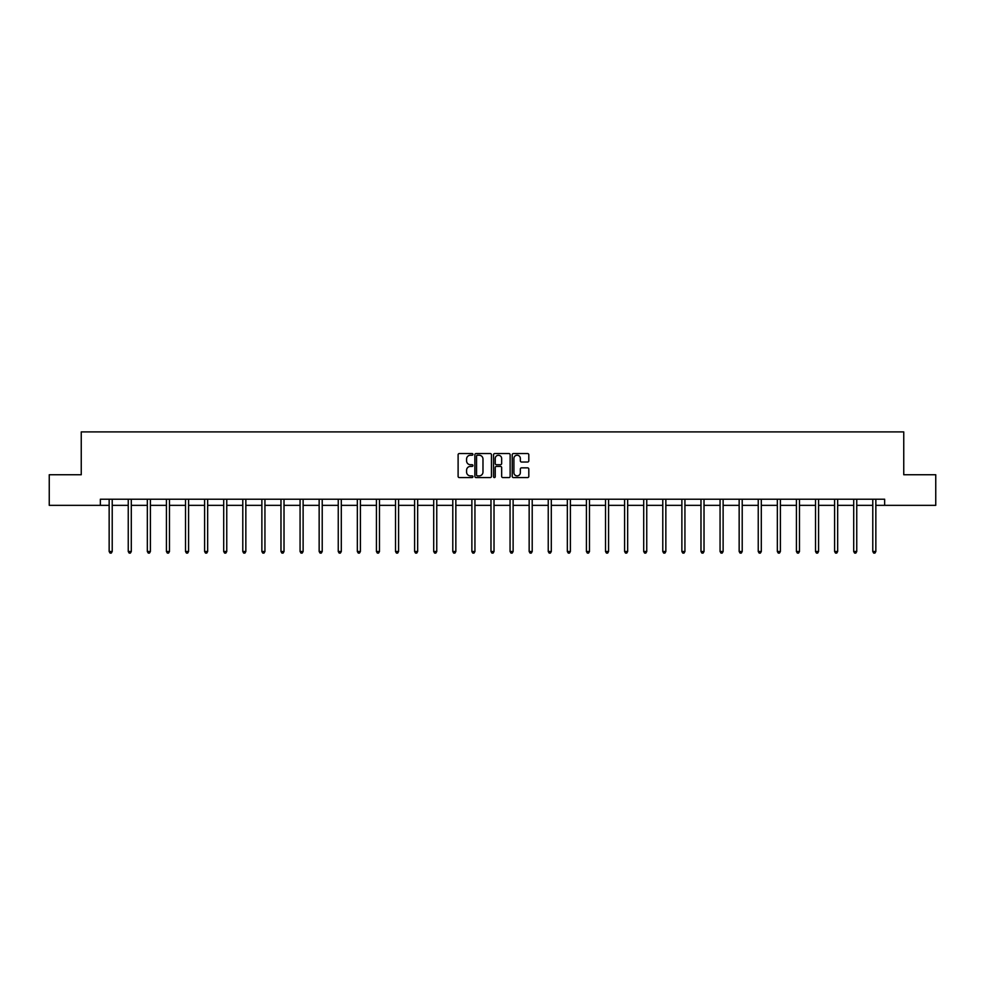 <?xml version="1.0" encoding="UTF-8"?>
<svg xmlns="http://www.w3.org/2000/svg" width="985" height="985" viewBox="0 0 985 985"><rect width="100%" height="100%" fill="white"/><g stroke="black" fill="none" stroke-linecap="round" stroke-linejoin="round"><path stroke-width="1.48" d="M472.923 454.393A0.837 0.837 0 0 0 472.074 453.556L459.318 453.556A1.207 1.207 0 0 0 458.111 454.75L458.111 476.371A1.207 1.207 0 0 0 459.318 477.577L472.074 477.577A0.837 0.837 0 0 0 472.923 476.74A0.837 0.837 0 0 0 472.074 475.89L470.424 475.89A3.841 3.841 0 0 1 466.582 472.049L466.582 470.251A3.841 3.841 0 0 1 470.424 466.41L472.074 466.41A0.837 0.837 0 0 0 472.923 465.56A0.837 0.837 0 0 0 472.074 464.723L470.424 464.723A3.841 3.841 0 0 1 466.582 460.881L466.582 459.084A3.841 3.841 0 0 1 470.424 455.23L472.074 455.23A0.837 0.837 0 0 0 472.923 454.393M527.603 462.027A1.207 1.207 0 0 0 528.81 460.82L528.81 454.75A1.207 1.207 0 0 0 527.603 453.556L513.431 453.556A1.207 1.207 0 0 0 512.225 454.75L512.225 476.371A1.207 1.207 0 0 0 513.431 477.577L527.603 477.577A1.207 1.207 0 0 0 528.81 476.371L528.81 469.045A1.207 1.207 0 0 0 527.603 467.85L521.545 467.85A1.207 1.207 0 0 0 520.339 469.045L520.339 472.677A3.214 3.214 0 0 1 517.125 475.89A3.214 3.214 0 0 1 513.911 472.677L513.911 458.444A3.214 3.214 0 0 1 517.125 455.23A3.214 3.214 0 0 1 520.339 458.444L520.339 460.82A1.207 1.207 0 0 0 521.545 462.027L527.603 462.027M100.347 505.342L49.25 505.342L49.25 474.745L81.25 474.745L81.25 431.91L903.75 431.91L903.75 474.745L935.75 474.745L935.75 505.342L884.653 505.342L884.653 499.223L100.347 499.223L100.347 505.342L109.15 505.342M491.453 454.75A1.207 1.207 0 0 0 490.247 453.556L476.075 453.556A1.207 1.207 0 0 0 474.868 454.75L474.868 476.371A1.207 1.207 0 0 0 476.075 477.577L490.247 477.577A1.207 1.207 0 0 0 491.453 476.371L491.453 454.75M494.753 453.556L508.925 453.556A1.207 1.207 0 0 1 510.131 454.75L510.131 476.371A1.207 1.207 0 0 1 508.925 477.577L502.855 477.577A1.207 1.207 0 0 1 501.66 476.371L501.66 467.604A1.207 1.207 0 0 0 500.454 466.41L496.44 466.41A1.207 1.207 0 0 0 495.233 467.604L495.233 476.74A0.837 0.837 0 0 1 494.396 477.577A0.837 0.837 0 0 1 493.547 476.74L493.547 454.75A1.207 1.207 0 0 1 494.753 453.556M112.216 505.342L128.247 505.342M131.3 505.342L147.331 505.342M150.397 505.342L166.428 505.342M169.482 505.342L185.512 505.342M188.578 505.342L204.609 505.342M207.663 505.342L223.694 505.342M226.759 505.342L242.79 505.342M245.844 505.342L261.875 505.342M264.94 505.342L280.971 505.342M284.025 505.342L300.068 505.342M303.121 505.342L319.152 505.342M322.218 505.342L338.249 505.342M341.302 505.342L357.333 505.342M360.399 505.342L376.43 505.342M379.484 505.342L395.514 505.342M398.58 505.342L414.611 505.342M417.665 505.342L433.695 505.342M436.761 505.342L452.792 505.342M455.846 505.342L471.877 505.342M474.942 505.342L490.973 505.342M494.027 505.342L510.058 505.342M513.123 505.342L529.154 505.342M532.208 505.342L548.239 505.342M551.304 505.342L567.335 505.342M570.389 505.342L586.42 505.342M589.486 505.342L605.516 505.342M608.57 505.342L624.601 505.342M627.667 505.342L643.697 505.342M646.751 505.342L662.782 505.342M665.848 505.342L681.879 505.342M684.932 505.342L700.975 505.342M704.029 505.342L720.06 505.342M723.125 505.342L739.156 505.342M742.21 505.342L758.241 505.342M761.307 505.342L777.337 505.342M780.391 505.342L796.422 505.342M799.488 505.342L815.518 505.342M818.572 505.342L834.603 505.342M837.669 505.342L853.699 505.342M856.753 505.342L872.784 505.342M875.85 505.342L884.653 505.342M477.393 455.23A0.837 0.837 0 0 0 476.555 456.08L476.555 475.053A0.837 0.837 0 0 0 477.393 475.89L479.141 475.89A3.841 3.841 0 0 0 482.982 472.049L482.982 459.084A3.841 3.841 0 0 0 479.141 455.23L477.393 455.23M501.66 458.505A3.214 3.214 0 0 0 498.447 455.292A3.214 3.214 0 0 0 495.233 458.505L495.233 463.529A1.207 1.207 0 0 0 496.44 464.723L500.454 464.723A1.207 1.207 0 0 0 501.66 463.529L501.66 458.505M112.376 499.223L112.302 499.395A1.219 1.219 0 0 0 112.216 499.851L112.216 551.501L109.15 551.501L109.15 499.851A1.219 1.219 0 0 0 109.064 499.395L108.99 499.223M112.216 551.501L111.293 553.09L110.074 553.09L109.15 551.501M131.461 499.223L131.387 499.395A1.219 1.219 0 0 0 131.3 499.851L131.3 551.501L128.247 551.501L128.247 499.851A1.219 1.219 0 0 0 128.161 499.395L128.087 499.223M131.3 551.501L130.389 553.09L129.158 553.09L128.247 551.501M150.557 499.223L150.483 499.395A1.219 1.219 0 0 0 150.397 499.851L150.397 551.501L147.331 551.501L147.331 499.851A1.219 1.219 0 0 0 147.245 499.395L147.171 499.223M150.397 551.501L149.474 553.09L148.255 553.09L147.331 551.501M169.642 499.223L169.58 499.395A1.219 1.219 0 0 0 169.482 499.851L169.482 551.501L166.428 551.501L166.428 499.851A1.219 1.219 0 0 0 166.342 499.395L166.268 499.223M169.482 551.501L168.57 553.09L167.339 553.09L166.428 551.501M188.738 499.223L188.664 499.395A1.219 1.219 0 0 0 188.578 499.851L188.578 551.501L185.512 551.501L185.512 499.851A1.219 1.219 0 0 0 185.426 499.395L185.352 499.223M188.578 551.501L187.655 553.09L186.436 553.09L185.512 551.501M207.823 499.223L207.761 499.395A1.219 1.219 0 0 0 207.663 499.851L207.663 551.501L204.609 551.501L204.609 499.851A1.219 1.219 0 0 0 204.523 499.395L204.449 499.223M207.663 551.501L206.751 553.09L205.52 553.09L204.609 551.501M226.919 499.223L226.846 499.395A1.219 1.219 0 0 0 226.759 499.851L226.759 551.501L223.694 551.501L223.694 499.851A1.219 1.219 0 0 0 223.607 499.395L223.533 499.223M226.759 551.501L225.836 553.09L224.617 553.09L223.694 551.501M246.004 499.223L245.942 499.395A1.219 1.219 0 0 0 245.844 499.851L245.844 551.501L242.79 551.501L242.79 499.851A1.219 1.219 0 0 0 242.704 499.395L242.63 499.223M245.844 551.501L244.933 553.09L243.701 553.09L242.79 551.501M265.1 499.223L265.027 499.395A1.219 1.219 0 0 0 264.94 499.851L264.94 551.501L261.875 551.501L261.875 499.851A1.219 1.219 0 0 0 261.788 499.395L261.714 499.223M264.94 551.501L264.017 553.09L262.798 553.09L261.875 551.501M284.197 499.223L284.123 499.395A1.219 1.219 0 0 0 284.025 499.851L284.025 551.501L280.971 551.501L280.971 499.851A1.219 1.219 0 0 0 280.885 499.395L280.811 499.223M284.025 551.501L283.114 553.09L281.895 553.09L280.971 551.501M303.281 499.223L303.208 499.395A1.219 1.219 0 0 0 303.121 499.851L303.121 551.501L300.068 551.501L300.068 499.851A1.219 1.219 0 0 0 299.969 499.395L299.896 499.223M303.121 551.501L302.198 553.09L300.979 553.09L300.068 551.501M322.378 499.223L322.304 499.395A1.219 1.219 0 0 0 322.218 499.851L322.218 551.501L319.152 551.501L319.152 499.851A1.219 1.219 0 0 0 319.066 499.395L318.992 499.223M322.218 551.501L321.295 553.09L320.076 553.09L319.152 551.501M341.463 499.223L341.389 499.395A1.219 1.219 0 0 0 341.302 499.851L341.302 551.501L338.249 551.501L338.249 499.851A1.219 1.219 0 0 0 338.15 499.395L338.089 499.223M341.302 551.501L340.379 553.09L339.16 553.09L338.249 551.501M360.559 499.223L360.485 499.395A1.219 1.219 0 0 0 360.399 499.851L360.399 551.501L357.333 551.501L357.333 499.851A1.219 1.219 0 0 0 357.247 499.395L357.173 499.223M360.399 551.501L359.476 553.09L358.257 553.09L357.333 551.501M379.644 499.223L379.57 499.395A1.219 1.219 0 0 0 379.484 499.851L379.484 551.501L376.43 551.501L376.43 499.851A1.219 1.219 0 0 0 376.332 499.395L376.27 499.223M379.484 551.501L378.572 553.09L377.341 553.09L376.43 551.501M398.74 499.223L398.666 499.395A1.219 1.219 0 0 0 398.58 499.851L398.58 551.501L395.514 551.501L395.514 499.851A1.219 1.219 0 0 0 395.428 499.395L395.354 499.223M398.58 551.501L397.657 553.09L396.438 553.09L395.514 551.501M417.825 499.223L417.751 499.395A1.219 1.219 0 0 0 417.665 499.851L417.665 551.501L414.611 551.501L414.611 499.851A1.219 1.219 0 0 0 414.513 499.395L414.451 499.223M417.665 551.501L416.754 553.09L415.522 553.09L414.611 551.501M436.921 499.223L436.848 499.395A1.219 1.219 0 0 0 436.761 499.851L436.761 551.501L433.695 551.501L433.695 499.851A1.219 1.219 0 0 0 433.609 499.395L433.535 499.223M436.761 551.501L435.838 553.09L434.619 553.09L433.695 551.501M456.006 499.223L455.932 499.395A1.219 1.219 0 0 0 455.846 499.851L455.846 551.501L452.792 551.501L452.792 499.851A1.219 1.219 0 0 0 452.706 499.395L452.632 499.223M455.846 551.501L454.935 553.09L453.703 553.09L452.792 551.501M475.102 499.223L475.029 499.395A1.219 1.219 0 0 0 474.942 499.851L474.942 551.501L471.877 551.501L471.877 499.851A1.219 1.219 0 0 0 471.79 499.395L471.716 499.223M474.942 551.501L474.019 553.09L472.8 553.09L471.877 551.501M494.187 499.223L494.113 499.395A1.219 1.219 0 0 0 494.027 499.851L494.027 551.501L490.973 551.501L490.973 499.851A1.219 1.219 0 0 0 490.887 499.395L490.813 499.223M494.027 551.501L493.116 553.09L491.884 553.09L490.973 551.501M513.284 499.223L513.21 499.395A1.219 1.219 0 0 0 513.123 499.851L513.123 551.501L510.058 551.501L510.058 499.851A1.219 1.219 0 0 0 509.971 499.395L509.898 499.223M513.123 551.501L512.2 553.09L510.981 553.09L510.058 551.501M532.368 499.223L532.294 499.395A1.219 1.219 0 0 0 532.208 499.851L532.208 551.501L529.154 551.501L529.154 499.851A1.219 1.219 0 0 0 529.068 499.395L528.994 499.223M532.208 551.501L531.297 553.09L530.065 553.09L529.154 551.501M551.465 499.223L551.391 499.395A1.219 1.219 0 0 0 551.304 499.851L551.304 551.501L548.239 551.501L548.239 499.851A1.219 1.219 0 0 0 548.152 499.395L548.079 499.223M551.304 551.501L550.381 553.09L549.162 553.09L548.239 551.501M570.549 499.223L570.487 499.395A1.219 1.219 0 0 0 570.389 499.851L570.389 551.501L567.335 551.501L567.335 499.851A1.219 1.219 0 0 0 567.249 499.395L567.175 499.223M570.389 551.501L569.478 553.09L568.246 553.09L567.335 551.501M589.646 499.223L589.572 499.395A1.219 1.219 0 0 0 589.486 499.851L589.486 551.501L586.42 551.501L586.42 499.851A1.219 1.219 0 0 0 586.334 499.395L586.26 499.223M589.486 551.501L588.562 553.09L587.343 553.09L586.42 551.501M608.73 499.223L608.668 499.395A1.219 1.219 0 0 0 608.57 499.851L608.57 551.501L605.516 551.501L605.516 499.851A1.219 1.219 0 0 0 605.43 499.395L605.356 499.223M608.57 551.501L607.659 553.09L606.428 553.09L605.516 551.501M627.827 499.223L627.753 499.395A1.219 1.219 0 0 0 627.667 499.851L627.667 551.501L624.601 551.501L624.601 499.851A1.219 1.219 0 0 0 624.515 499.395L624.441 499.223M627.667 551.501L626.743 553.09L625.524 553.09L624.601 551.501M646.911 499.223L646.85 499.395A1.219 1.219 0 0 0 646.751 499.851L646.751 551.501L643.697 551.501L643.697 499.851A1.219 1.219 0 0 0 643.611 499.395L643.537 499.223M646.751 551.501L645.84 553.09L644.621 553.09L643.697 551.501M666.008 499.223L665.934 499.395A1.219 1.219 0 0 0 665.848 499.851L665.848 551.501L662.782 551.501L662.782 499.851A1.219 1.219 0 0 0 662.696 499.395L662.622 499.223M665.848 551.501L664.924 553.09L663.705 553.09L662.782 551.501M685.104 499.223L685.031 499.395A1.219 1.219 0 0 0 684.932 499.851L684.932 551.501L681.879 551.501L681.879 499.851A1.219 1.219 0 0 0 681.792 499.395L681.718 499.223M684.932 551.501L684.021 553.09L682.802 553.09L681.879 551.501M704.189 499.223L704.115 499.395A1.219 1.219 0 0 0 704.029 499.851L704.029 551.501L700.975 551.501L700.975 499.851A1.219 1.219 0 0 0 700.877 499.395L700.803 499.223M704.029 551.501L703.105 553.09L701.886 553.09L700.975 551.501M723.286 499.223L723.212 499.395A1.219 1.219 0 0 0 723.125 499.851L723.125 551.501L720.06 551.501L720.06 499.851A1.219 1.219 0 0 0 719.973 499.395L719.9 499.223M723.125 551.501L722.202 553.09L720.983 553.09L720.06 551.501M742.37 499.223L742.296 499.395A1.219 1.219 0 0 0 742.21 499.851L742.21 551.501L739.156 551.501L739.156 499.851A1.219 1.219 0 0 0 739.058 499.395L738.996 499.223M742.21 551.501L741.299 553.09L740.067 553.09L739.156 551.501M761.467 499.223L761.393 499.395A1.219 1.219 0 0 0 761.307 499.851L761.307 551.501L758.241 551.501L758.241 499.851A1.219 1.219 0 0 0 758.154 499.395L758.081 499.223M761.307 551.501L760.383 553.09L759.164 553.09L758.241 551.501M780.551 499.223L780.477 499.395A1.219 1.219 0 0 0 780.391 499.851L780.391 551.501L777.337 551.501L777.337 499.851A1.219 1.219 0 0 0 777.239 499.395L777.177 499.223M780.391 551.501L779.48 553.09L778.249 553.09L777.337 551.501M799.648 499.223L799.574 499.395A1.219 1.219 0 0 0 799.488 499.851L799.488 551.501L796.422 551.501L796.422 499.851A1.219 1.219 0 0 0 796.336 499.395L796.262 499.223M799.488 551.501L798.564 553.09L797.345 553.09L796.422 551.501M818.732 499.223L818.658 499.395A1.219 1.219 0 0 0 818.572 499.851L818.572 551.501L815.518 551.501L815.518 499.851A1.219 1.219 0 0 0 815.42 499.395L815.358 499.223M818.572 551.501L817.661 553.09L816.43 553.09L815.518 551.501M837.829 499.223L837.755 499.395A1.219 1.219 0 0 0 837.669 499.851L837.669 551.501L834.603 551.501L834.603 499.851A1.219 1.219 0 0 0 834.517 499.395L834.443 499.223M837.669 551.501L836.745 553.09L835.526 553.09L834.603 551.501M856.913 499.223L856.839 499.395A1.219 1.219 0 0 0 856.753 499.851L856.753 551.501L853.699 551.501L853.699 499.851A1.219 1.219 0 0 0 853.613 499.395L853.539 499.223M856.753 551.501L855.842 553.09L854.611 553.09L853.699 551.501M876.01 499.223L875.936 499.395A1.219 1.219 0 0 0 875.85 499.851L875.85 551.501L872.784 551.501L872.784 499.851A1.219 1.219 0 0 0 872.698 499.395L872.624 499.223M875.85 551.501L874.926 553.09L873.707 553.09L872.784 551.501"/></g></svg>

